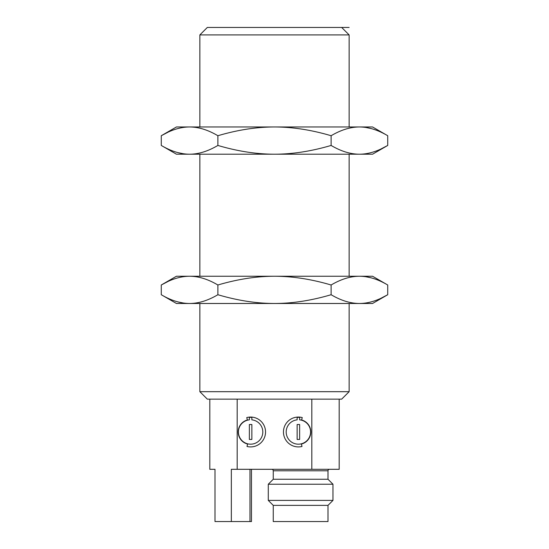 <?xml version="1.0" encoding="UTF-8"?>
<svg xmlns="http://www.w3.org/2000/svg" width="549" height="549" viewBox="0 0 549 549"><rect width="100%" height="100%" fill="white"/><g stroke="black" fill="none" stroke-linecap="round" stroke-linejoin="round"><path stroke-width="0.82" d="M349.137 27.45L207.323 27.45L199.863 34.916L199.863 126.97M341.677 27.45L349.137 34.916L199.863 34.916M199.863 303.48L199.863 391.684L349.137 391.684L349.137 303.48M349.137 276.243L349.137 154.207M349.137 126.97L349.137 34.916M199.863 154.207L199.863 276.243M199.863 391.684L207.323 399.144L341.677 399.144L349.137 391.684M237.182 399.144L237.182 469.306L231.342 469.306L231.342 521.55L215.002 521.55L215.002 469.306L209.814 469.306L209.814 399.144M339.186 399.144L339.186 469.306L311.818 469.306L311.818 399.144M251.476 469.306L251.476 521.55L231.342 521.55M249.987 521.55L249.987 469.306M237.182 469.306L311.818 469.306M302.245 417.569A14.926 14.926 0 0 0 283.456 431.857A14.926 14.926 0 0 0 301.998 446.467L301.394 444.052A12.442 12.442 0 0 0 301.607 419.971L302.245 417.569M247.002 446.467A14.926 14.926 0 0 0 265.544 431.857A14.926 14.926 0 0 0 246.755 417.569L247.393 419.971A12.442 12.442 0 0 0 247.606 444.052L247.002 446.467M299.63 417.37L299.63 419.855A12.188 12.188 0 0 1 308.73 438.438A12.188 12.188 0 0 1 288.04 438.438A12.188 12.188 0 0 1 297.139 419.855L297.139 417.37L299.63 417.37M297.139 424.521L297.139 439.447L299.63 439.447L299.63 424.521L297.139 424.521M249.37 417.37L249.37 419.855A12.188 12.188 0 0 0 240.27 438.438A12.188 12.188 0 0 0 260.96 438.438A12.188 12.188 0 0 0 251.861 419.855L251.861 417.37L249.37 417.37M251.861 424.521L251.861 439.447L249.37 439.447L249.37 424.521L251.861 424.521M271.762 469.306A1.496 1.496 90 0 1 273.258 470.795L273.258 479.256L327.993 479.256L327.993 470.795A1.496 1.496 -90 0 1 329.482 469.306M273.258 479.256L268.283 484.232L332.969 484.232L327.993 479.256M332.969 484.232L332.969 500.4L268.283 500.4L268.283 484.232M268.283 500.4L273.258 505.375L327.993 505.375L332.969 500.4M327.993 505.375L327.993 521.55L273.258 521.55L273.258 505.375M380.931 148.999L387.724 145.444L372.558 154.207L176.442 154.207L161.276 145.444L161.276 135.727C171.137 129.907 180.573 126.984 189.583 126.97L189.542 126.97M168.069 132.179L161.276 135.727L176.442 126.97L359.417 126.97C368.448 126.991 377.884 129.914 387.724 135.727L387.724 145.444C377.863 151.263 368.427 154.187 359.417 154.207L359.458 154.207M371.069 128.541L365.723 127.43M177.931 152.629L183.277 153.741M189.583 126.97C198.608 126.991 208.044 129.914 217.884 135.727L217.884 145.444C208.023 151.263 198.587 154.187 189.583 154.207C180.552 154.18 171.116 151.263 161.276 145.444M217.884 135.727C237.614 129.907 256.479 126.984 274.5 126.97C292.555 126.991 311.427 129.914 331.116 135.727C340.977 129.907 350.413 126.984 359.417 126.97L372.558 126.97L387.724 135.727M359.417 154.207C350.392 154.18 340.956 151.263 331.116 145.444C311.386 151.263 292.521 154.187 274.5 154.207C256.445 154.18 237.573 151.263 217.884 145.444M331.116 135.727L331.116 145.444M380.931 298.272L387.724 294.724L372.558 303.48L176.442 303.48L161.276 294.724L161.276 285C171.137 279.18 180.573 276.264 189.583 276.243L189.542 276.243M168.069 281.452L161.276 285L176.442 276.243L359.417 276.243C368.448 276.264 377.884 279.187 387.724 285L387.724 294.724C377.863 300.543 368.427 303.46 359.417 303.48L359.458 303.48M371.069 277.821L365.723 276.71M177.931 301.902L183.277 303.014M189.583 276.243C198.608 276.264 208.044 279.187 217.884 285L217.884 294.724C208.023 300.543 198.587 303.46 189.583 303.48C180.552 303.453 171.116 300.536 161.276 294.724M217.884 285C237.614 279.18 256.479 276.264 274.5 276.243C292.555 276.264 311.427 279.187 331.116 285C340.977 279.18 350.413 276.264 359.417 276.243L372.558 276.243L387.724 285M359.417 303.48C350.392 303.453 340.956 300.536 331.116 294.724C311.386 300.543 292.521 303.46 274.5 303.48C256.445 303.453 237.573 300.536 217.884 294.724M331.116 285L331.116 294.724M273.258 470.795L327.993 470.795"/></g></svg>
